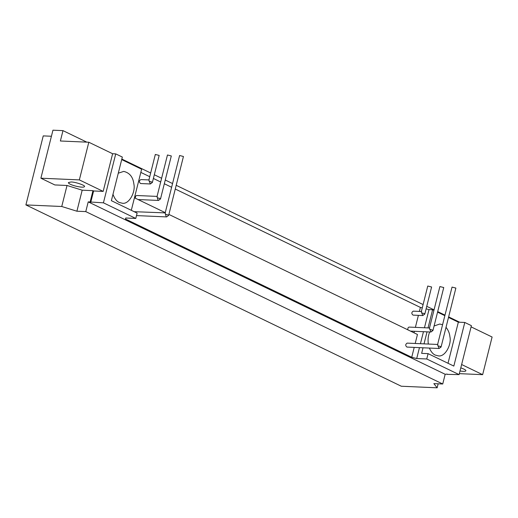 <?xml version="1.0" encoding="UTF-8"?>
<svg xmlns="http://www.w3.org/2000/svg" width="518" height="518" viewBox="0 0 518 518"><rect width="100%" height="100%" fill="white"/><g stroke="black" fill="none" stroke-linecap="round" stroke-linejoin="round"><path stroke-width="0.78" d="M112.976 194.321C114.575 198.653 116.66 201.36 119.231 202.454L122.332 203.244C129.157 204.545 135.722 191.848 133.884 184.091C133.048 177.033 129.662 172.805 123.731 171.406L118.285 173.187M71.076 181.98C75.33 181.876 86.072 185.664 84.453 186.584C83.676 188.63 67.903 184.784 68.421 182.556L71.076 181.98M460.793 367.858C464.432 369.153 466.122 370.137 465.863 370.791C465.565 371.49 463.616 371.555 460.01 370.985M438.15 383.799L437.147 387.807L433.851 383.611L442.728 384L445.169 374.274L447.151 374.08M442.728 384L85.774 211.603L76.904 211.214L61.746 206.494L25.9 204.921L401.301 386.234L437.147 387.807M25.9 204.921L43.24 135.891L51.424 136.247M445.169 374.274L88.215 201.878L85.774 211.603M441.077 346.995L455.879 288.066L452.033 287.095L437.568 344.664M437.865 344.464L407.129 343.117C405.335 344.36 405.277 345.681 406.954 347.079L439.063 348.491L437.561 344.69M437.865 345.888C440.572 346.38 441.433 346.795 440.442 347.131M136.499 215.592L166.634 216.912L168.641 215.417L183.443 156.488L179.597 155.517L165.138 213.086M166.634 216.912L166.246 216.815L165.132 213.112M134.143 211.681L165.43 212.892M421.6 311.519L413.228 311.15C411.434 312.393 411.376 313.714 413.053 315.119L422.798 315.546L424.812 314.044L431.604 286.998L427.758 286.033L421.302 311.719M422.798 315.546L421.296 311.745M410.521 331.119L430.931 332.019L432.944 330.516L443.745 287.529L439.892 286.564L429.435 328.192M430.931 332.019L429.428 328.218M407.854 329.83C407.718 328.134 408.178 327.221 409.226 327.091L429.733 327.991M149.165 179.94L140.792 179.571C138.999 180.814 138.941 182.135 140.618 183.54L150.369 183.968L152.376 182.465L159.168 155.419L155.322 154.455L148.873 180.141M150.369 183.968L148.867 180.167M138.086 199.54L158.502 200.44L160.509 198.938L171.309 155.95L167.463 154.986L157.006 196.613M158.502 200.44L158.113 200.343L156.999 196.639M135.418 198.252C135.282 196.555 135.742 195.642 136.791 195.513L157.297 196.413M121.698 159.589L141.628 169.218L131.307 210.308M447.079 374.359L459.097 374.605L426.748 358.98L416.718 358.54L411.726 357.284L125.479 219.03L125.744 218.007L135.781 218.447L137.121 213.118L111.376 200.68L122.332 157.064L115.728 153.878L103.432 202.823L88.215 201.878M414.018 332.809L414.4 331.293M415.384 327.363L418.402 315.352M419.392 311.422L420.396 307.42L175.272 189.031M171.62 187.27L164.329 183.748M160.677 181.986L153.386 178.457M149.734 176.696L140.825 172.397M134.453 197.785L165.242 212.658M168.894 214.42L417.456 334.473L415.196 343.473M411.726 357.284L414.212 347.397M416.718 358.54L419.457 347.63M420.441 343.699L423.459 331.688M424.449 327.758L429.014 309.589L432.595 309.745L433.909 310.379M420.396 307.42L422.267 307.893M426.113 308.857L429.014 309.589M135.781 218.447L103.432 202.823M448.018 363.267L458.339 322.177L464.788 322.461L453.833 366.077L428.088 353.645L421.639 353.36L423.038 347.785M426.748 358.98L428.088 353.645M459.097 374.605L471.393 325.654L464.788 322.461M459.336 373.646L482.64 374.669L461.629 364.523M482.64 374.669L492.1 337.017L471.089 326.871M90.773 202.273L93.609 190.974L103.166 191.395L79.351 179.895L40.89 178.205L52.946 130.193L62.982 130.633L60.379 140.993L88.811 142.236L112.62 153.736L115.728 153.878M79.351 179.895L88.811 142.236M459.699 322.235L448.633 316.893M444.988 315.132L437.691 311.609M434.045 309.848L426.748 306.326M423.102 304.565L176.204 185.314M172.552 183.553L165.261 180.031M161.61 178.27L154.319 174.747M150.667 172.986L121.834 159.058M86.83 142.152L62.982 130.633M40.89 178.205L54.83 184.939L67.029 185.476L82.181 190.19L92.962 190.663L90.126 201.962M61.746 206.494L67.029 185.476M76.904 211.214L82.181 190.19M93.609 190.974L92.962 190.663M103.166 191.395L112.62 153.736M437.561 312.14L444.852 315.669M448.504 317.43L458.339 322.177M424.028 343.861L427.046 331.844M428.03 327.92L432.595 309.745M429.39 348.064C431.002 351.761 432.951 354.098 435.256 355.083L438.357 355.879C445.182 357.174 451.748 344.476 449.909 336.719C449.579 333.288 448.284 330.141 446.024 327.298M442.586 324.708L439.756 324.035L434.084 325.99M429.713 331.967C428.185 335.502 427.719 339.53 428.321 344.049M165.43 214.31C168.136 214.802 168.998 215.216 168.007 215.553M421.6 312.943C424.307 313.435 425.168 313.85 424.177 314.186M429.733 329.416C432.439 329.908 433.301 330.322 432.31 330.659M149.165 181.365C151.871 181.857 152.732 182.271 151.742 182.608M157.297 197.837C160.004 198.329 160.865 198.744 159.874 199.08M439.063 348.491L441.064 347.041"/></g></svg>
